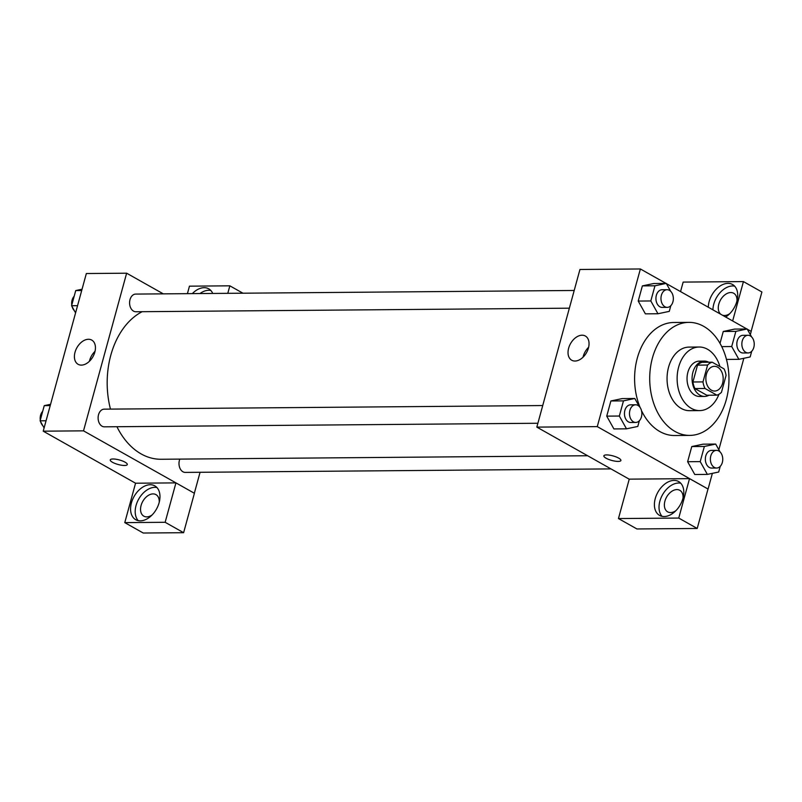 <?xml version="1.0" encoding="UTF-8"?>
<svg xmlns="http://www.w3.org/2000/svg" width="802" height="802" viewBox="0 0 802 802"><rect width="100%" height="100%" fill="white"/><g stroke="black" fill="none" stroke-linecap="round" stroke-linejoin="round"><path stroke-width="1.2" d="M717.67 367.186A12.361 8.672 -90.5 0 1 723.053 380.96A12.361 8.672 -90.5 0 1 714.632 391.045A12.361 8.672 -90.5 0 1 705.86 378.755A12.361 8.672 -90.5 0 1 714.422 366.313A12.361 8.672 -90.5 0 1 717.67 367.186M707.595 365.05L702.983 381.902A16.782 11.769 -90.5 0 0 705.008 388.479L716.858 395.155A16.782 11.769 -90.5 0 0 721.459 392.308L726.061 375.456A16.782 11.769 -90.5 0 0 724.046 368.88L712.196 362.203A16.782 11.769 -90.5 0 0 707.595 365.05L697.519 365.131L692.918 381.983L702.983 381.902M697.519 365.131A16.782 11.769 -90.5 0 1 702.121 362.293L712.196 362.203M692.918 381.983A16.782 11.769 -90.5 0 0 694.933 388.559L706.783 395.236L716.858 395.155M708.747 362.233A17.664 12.381 89.5 0 0 704.306 361.1A17.664 12.381 89.5 0 0 692.066 378.865A17.664 12.381 89.5 0 0 704.597 396.429A17.664 12.381 89.5 0 0 709.018 395.216M704.597 396.429L699.565 396.469A17.664 12.381 -90.5 0 1 687.033 378.905A17.664 12.381 -90.5 0 1 699.274 361.141L704.306 361.1M694.933 388.559L705.008 388.479M719.945 366.574A31.789 22.296 89.5 0 0 699.154 347.015A31.789 22.296 89.5 0 0 677.119 378.985A31.789 22.296 89.5 0 0 699.675 410.594A31.789 22.296 89.5 0 0 718.963 394.263M699.154 347.015L689.078 347.096A31.789 22.296 89.5 0 0 667.053 379.075A31.789 22.296 89.5 0 0 689.6 410.684L699.675 410.594M726.281 399.697A56.521 39.629 89.5 0 0 688.878 322.374A56.521 39.629 89.5 0 0 649.71 379.216A56.521 39.629 89.5 0 0 689.81 435.406A56.521 39.629 89.5 0 0 726.281 399.697M689.81 435.406L674.703 435.526A56.521 39.629 -90.5 0 1 641.901 411.436M640.126 407.516A56.521 39.629 -90.5 0 1 673.77 322.494L688.878 322.374M666.021 283.407L640.387 268.971L597.269 426.614L708.076 489.05L712.366 473.36M718.833 449.711L743.845 358.283M750.321 334.635L751.203 331.406L747.274 329.201M746.903 328.99L666.392 283.617M751.594 336.91L747.163 328.99L734.572 329.091L723.264 331.477L720.016 343.346L723.264 331.477L735.855 331.376L731.705 346.544L738.863 359.326L750.171 356.95L751.725 351.256M720.106 451.987L715.675 444.067L703.083 444.178L691.775 446.554L687.625 461.721L694.783 474.513L707.374 474.403L718.682 472.027L720.246 466.333M639.224 406.403L634.793 398.484L622.192 398.594L610.883 400.97L606.733 416.138L613.901 428.93L626.492 428.829L637.801 426.443L639.354 420.749M670.703 291.327L666.272 283.407L653.68 283.517L642.372 285.893L638.222 301.061L645.379 313.853L657.971 313.752L669.279 311.366L670.833 305.672M606.603 454.914A8.832 2.356 15.3 0 1 616.096 456.919A8.832 2.356 15.3 0 1 620.898 460.498A8.832 2.356 15.3 0 1 611.756 460.438A8.832 2.356 15.3 0 1 603.856 455.837A8.832 2.356 15.3 0 1 606.603 454.914M689.53 478.644L678.743 518.062L618.462 518.553L629.249 479.145L689.53 478.644L708.076 489.05M640.387 268.971L579.946 269.472L536.829 427.115L597.269 426.614M536.829 427.115L629.229 479.185M603.856 455.837A8.832 2.356 -164.7 0 0 611.756 460.428A8.832 2.356 -164.7 0 0 620.898 460.488M682.953 498.363A19.428 12.852 119.4 0 1 659.565 515.405A19.428 12.852 119.4 0 1 657.911 492.167A19.428 12.852 119.4 0 1 678.642 481.551A19.428 12.852 119.4 0 1 682.953 498.363M680.748 483.215A19.428 12.852 -60.6 0 0 662.532 494.774A19.428 12.852 -60.6 0 0 662.081 516.338M675.926 510.653A12.361 8.18 119.4 0 1 670.572 512.568A12.361 8.18 119.4 0 1 667.655 511.846A12.361 8.18 119.4 0 1 665.62 499.075A12.361 8.18 119.4 0 1 676.868 489.581A12.361 8.18 119.4 0 1 679.795 490.303A12.361 8.18 119.4 0 1 683.053 498.002M618.462 518.553L636.928 528.959L697.209 528.468L678.743 518.062M707.996 489.05L697.209 528.468M588.437 348.038A13.895 9.183 119.4 0 1 571.716 360.228A13.895 9.183 119.4 0 1 570.533 343.617A13.895 9.183 119.4 0 1 585.35 336.018A13.895 9.183 119.4 0 1 588.437 348.038M588.638 347.256A13.895 9.183 -60.6 0 0 583.024 357.211M708.306 307.246A19.428 12.852 119.4 0 1 716.988 288.469A19.428 12.852 119.4 0 1 732.547 284.499A19.428 12.852 119.4 0 1 736.868 301.311A19.428 12.852 119.4 0 1 725.65 317.011M732.657 320.96L743.434 281.592L683.154 282.093L680.547 291.597M734.652 286.164A19.428 12.852 -60.6 0 0 712.928 309.843M729.83 313.602A12.361 8.18 119.4 0 1 724.487 315.517A12.361 8.18 119.4 0 1 722.391 315.176M720.808 314.284A12.361 8.18 119.4 0 1 719.795 301.392A12.361 8.18 119.4 0 1 730.772 292.529A12.361 8.18 119.4 0 1 733.7 293.251A12.361 8.18 119.4 0 1 736.958 300.95M743.434 281.592L761.9 291.998L751.133 331.376M587.645 455.747L161.112 459.265A76.02 53.303 -90.5 0 1 116.932 426.724M110.465 409.11A76.02 53.303 -90.5 0 1 142.175 311.697M574.202 290.474L135.708 294.083A8.832 6.195 89.5 0 0 129.683 301.281A8.832 6.195 89.5 0 0 133.533 311.126A8.832 6.195 89.5 0 0 135.849 311.747L569.36 308.179M610.984 468.899L185.262 472.408A8.832 6.195 -90.5 0 1 179.838 467.987A8.832 6.195 -90.5 0 1 179.828 459.105M537.881 423.255L104.37 426.824A8.832 6.195 -90.5 0 1 98.105 418.042A8.832 6.195 -90.5 0 1 104.22 409.16L542.723 405.551M200.069 472.288L194.335 493.25M163.287 293.853L126.636 273.201L83.518 430.844L175.939 482.874L165.152 522.292L124.781 522.623L135.558 483.215L175.859 482.884M175.939 482.874L194.405 493.29L183.618 532.698L143.247 533.029L124.781 522.623M152.099 514.964A12.361 8.18 119.4 0 1 146.756 516.889A12.361 8.18 119.4 0 1 143.829 516.167A12.361 8.18 119.4 0 1 141.794 503.395A12.361 8.18 119.4 0 1 153.042 493.902A12.361 8.18 119.4 0 1 155.969 494.623A12.361 8.18 119.4 0 1 159.227 502.323M156.921 487.536A19.428 12.852 -60.6 0 0 138.706 499.085A19.428 12.852 -60.6 0 0 138.255 520.658M159.127 502.674A19.428 12.852 119.4 0 1 135.738 519.716A19.428 12.852 119.4 0 1 134.084 496.488A19.428 12.852 119.4 0 1 154.816 485.862A19.428 12.852 119.4 0 1 159.127 502.674M210.826 290.474A19.428 12.852 -60.6 0 0 199.979 293.552M192.32 293.622A19.428 12.852 119.4 0 1 208.72 288.81A19.428 12.852 119.4 0 1 212.741 293.452M227.788 293.321L229.843 285.823L189.462 286.164L187.417 293.662M229.843 285.823L242.926 293.201M165.152 522.292L183.618 532.698M126.636 273.201L86.345 273.532L43.218 431.175L135.558 483.215M81.393 365.11A13.895 9.183 119.4 0 1 78.105 364.298A13.895 9.183 119.4 0 1 76.922 347.677A13.895 9.183 119.4 0 1 91.749 340.088A13.895 9.183 119.4 0 1 94.034 354.444A13.895 9.183 119.4 0 1 81.393 365.11M43.218 431.175L83.518 430.844M95.027 351.316A13.895 9.183 -60.6 0 0 89.413 361.281M113.002 458.985A8.832 2.356 15.3 0 1 122.495 460.98A8.832 2.356 15.3 0 1 127.287 464.558A8.832 2.356 15.3 0 1 118.155 464.498A8.832 2.356 15.3 0 1 110.255 459.907A8.832 2.356 15.3 0 1 113.002 458.985M110.255 459.897A8.832 2.356 -164.7 0 0 118.155 464.498A8.832 2.356 -164.7 0 0 127.287 464.558M82.055 289.231L75.729 290.565L71.579 305.732L75.578 312.88M75.729 290.565L81.704 290.514M71.579 305.732L77.553 305.682M74.305 310.605A8.832 6.195 -90.5 0 1 72.13 306.705M71.779 305.031A8.832 6.195 -90.5 0 1 74.175 296.259M50.566 404.308L44.25 405.642L40.1 420.809L44.1 427.957M44.25 405.642L50.215 405.591M40.1 420.809L46.065 420.759M42.827 425.682A8.832 6.195 -90.5 0 1 40.641 421.782M40.29 420.108A8.832 6.195 -90.5 0 1 42.696 411.336M673.239 296.9L672.888 295.226M666.272 283.407L654.963 285.793L650.813 300.961L657.971 313.752M667.234 307.367L662.191 307.407A8.832 6.195 -90.5 0 1 655.926 298.625A8.832 6.195 -90.5 0 1 662.051 289.743L667.084 289.702A8.832 6.195 -90.5 0 1 669.399 290.324A8.832 6.195 -90.5 0 1 673.249 300.169A8.832 6.195 -90.5 0 1 667.234 307.367A8.832 6.195 -90.5 0 1 660.968 298.585A8.832 6.195 -90.5 0 1 667.084 289.702M653.68 283.517L642.372 285.893L654.963 285.793M642.372 285.893L638.222 301.061L650.813 300.961M638.222 301.061L645.379 313.853M641.75 411.977L641.399 410.303M634.793 398.484L623.475 400.87L619.334 416.037L626.492 428.829M635.745 422.443L630.713 422.484A8.832 6.195 -90.5 0 1 624.447 413.712A8.832 6.195 -90.5 0 1 630.562 404.83L635.605 404.789A8.832 6.195 -90.5 0 1 637.921 405.401A8.832 6.195 -90.5 0 1 641.77 415.246A8.832 6.195 -90.5 0 1 635.745 422.443A8.832 6.195 -90.5 0 1 629.48 413.662A8.832 6.195 -90.5 0 1 635.605 404.789M622.192 398.594L610.883 400.97L623.475 400.87M610.883 400.97L606.733 416.138L619.334 416.037M606.733 416.138L613.901 428.93M754.131 342.484L753.77 340.8M747.163 328.99L735.855 331.376M748.116 352.95L743.083 352.99A8.832 6.195 -90.5 0 1 736.817 344.208A8.832 6.195 -90.5 0 1 742.933 335.326L747.975 335.286A8.832 6.195 -90.5 0 1 750.291 335.908A8.832 6.195 -90.5 0 1 754.141 345.752A8.832 6.195 -90.5 0 1 748.116 352.95A8.832 6.195 -90.5 0 1 741.85 344.168A8.832 6.195 -90.5 0 1 747.975 335.286M726.472 359.426L738.863 359.326M734.572 329.091L723.264 331.477M721.75 346.624L731.705 346.544M722.642 457.561L722.291 455.887M715.675 444.067L704.367 446.453L700.216 461.621L707.374 474.403M716.637 468.027L711.605 468.067A8.832 6.195 -90.5 0 1 705.339 459.285A8.832 6.195 -90.5 0 1 711.454 450.403L716.497 450.363A8.832 6.195 -90.5 0 1 718.813 450.985A8.832 6.195 -90.5 0 1 722.662 460.829A8.832 6.195 -90.5 0 1 716.637 468.027A8.832 6.195 -90.5 0 1 710.371 459.245A8.832 6.195 -90.5 0 1 716.497 450.363M703.083 444.178L691.775 446.554L704.367 446.453M691.775 446.554L687.625 461.721L700.216 461.621M687.625 461.721L694.783 474.513"/></g></svg>
